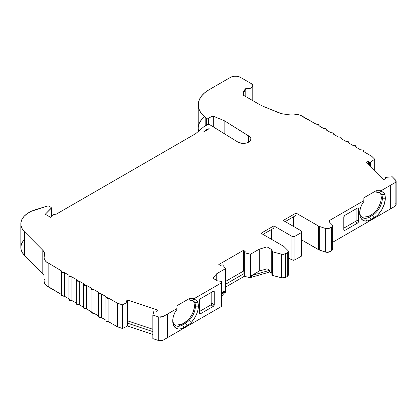<?xml version="1.0" encoding="UTF-8"?>
<svg xmlns="http://www.w3.org/2000/svg" width="417" height="417" viewBox="0 0 417 417"><rect width="100%" height="100%" fill="white"/><g stroke="black" fill="none" stroke-linecap="round" stroke-linejoin="round"><path stroke-width="0.63" d="M362.102 217.366L368.565 216.428L369.551 216.996L371.031 219.556L376.197 216.324L378.323 214.354L382.003 209.391L384.458 203.725L385.318 198.221L382.363 198.221A13.938 8.048 120 0 0 381.81 194.775L384.667 194.223A16.028 9.252 -60 0 1 385.318 198.221L382.363 198.221L381.378 197.653L380.825 194.207L381.81 194.775L384.667 194.223L383.223 192.341L381.112 191.507A12.244 7.068 -60 0 1 384.667 194.223A16.028 9.252 -60 0 1 385.318 198.221A16.028 9.252 -60 0 1 373.986 217.851L372.511 215.292L371.526 214.724L368.565 216.428L369.551 216.996A13.938 8.048 -60 0 1 365.678 218.32A13.938 8.048 -60 0 1 362.587 217.69A13.938 8.048 -60 0 1 359.725 212.117A13.938 8.048 -60 0 0 365.678 218.32L366.574 221.078A16.028 9.252 -60 0 1 359.699 213.014A16.028 9.252 -60 0 1 360.351 208.265A12.244 7.068 -60 0 1 363.869 201.489L363.869 197.804L376.186 190.694L376.186 191.549L376.186 190.694L363.869 197.804L363.869 200.65L363.869 197.804L376.186 190.694L376.186 191.549L376.186 190.694L381.112 190.694L376.186 190.694L381.112 190.694L395.128 182.599L395.128 206.212L396.124 204.789M193.738 310.18L194.431 305.588L195.417 306.156A13.938 8.048 120 0 0 194.859 302.711L197.721 302.158L198.205 304.029L198.372 306.156L195.417 306.156A13.938 8.048 -60 0 1 189.438 320.074L191.497 322.159L194.301 318.552L196.496 314.444L197.893 310.196L198.372 306.156L195.417 306.156A13.938 8.048 120 0 0 194.859 302.711L197.721 302.158A16.028 9.252 -60 0 1 198.372 306.156L195.417 306.156L194.431 305.588L193.874 302.143L194.859 302.711L197.721 302.158L196.292 300.287L194.202 299.448A12.244 7.068 -60 0 1 197.721 302.158A16.028 9.252 -60 0 1 198.372 306.156A16.028 9.252 -60 0 1 191.497 322.159A16.028 9.252 -60 0 1 187.04 325.786L185.56 323.227L184.575 322.659L181.619 324.363L182.604 324.932A13.938 8.048 -60 0 1 175.635 325.625A13.938 8.048 -60 0 1 172.774 320.053A13.938 8.048 -60 0 0 182.604 324.932L185.56 323.227L184.575 322.659C189.485 320.292 194.854 311.009 194.431 305.588L193.874 302.143L192.795 300.699M208.646 124.49L208.646 118.22L206.676 118.22L208.646 118.22L208.646 124.49L208.646 118.22L211.966 116.301L213.306 116.234L222.991 120.148A13.938 8.048 180 0 1 224.852 121.05L249.627 136.604L250.758 138.183L250.898 139.038L250.325 140.711L248.683 142.129L246.223 143.078L241.85 143.323L237.971 142.129L209.986 124.845A2.09 1.209 180 0 0 207.03 124.845L204.075 126.549L207.03 124.845A2.09 1.209 180 0 1 209.986 124.845L207.708 124.579L204.075 126.549L195.698 133.659L56.123 214.244A1.392 0.803 180 0 0 56.086 214.223L53.892 214.39L51.197 217.09L53.892 214.39L56.086 214.223A1.392 0.803 180 0 1 56.123 214.244L195.698 133.659L56.123 214.244A1.392 0.803 180 0 0 56.086 214.223L54.325 214.124L50.702 217.372L45.281 214.244L51.218 208.307L51.218 217.064L51.395 207.796L50.999 207.332L51.218 217.064M370.463 166.211L370.463 162.187L369.342 162.156L370.463 162.187L370.463 166.211L370.463 162.187L374.685 159.19L374.685 170.428L374.685 159.19L371.938 156.443L363.285 151.387L362.879 150.016L363.478 150.871L363.285 151.387L363.457 150.662L362.879 150.016L360.497 149.781L355.894 147.123L360.497 149.781L362.879 150.016L360.497 149.781L355.894 147.123L355.487 145.747L356.087 146.602L355.894 147.123L356.066 146.398L355.487 145.747L353.105 145.512L348.503 142.854L348.096 141.478L348.695 142.333L348.503 142.854L353.105 145.512L355.487 145.747L353.105 145.512L348.503 142.854L348.675 142.129L348.096 141.478L345.714 141.243L341.111 138.585L340.705 137.214L341.304 138.069L341.111 138.585L345.714 141.243L348.096 141.478L345.714 141.243L341.111 138.585L341.283 137.86L340.705 137.214L338.323 136.979L333.72 134.321L333.313 132.945L333.913 133.8L333.72 134.321L338.323 136.979L340.705 137.214L338.323 136.979L333.72 134.321L333.892 133.596L333.313 132.945L330.931 132.71L326.329 130.052L325.922 128.676L326.521 129.531L326.329 130.052L330.931 132.71L333.313 132.945L330.931 132.71L326.329 130.052L326.501 129.327L325.922 128.676L323.54 128.441L318.937 125.783L323.54 128.441L325.922 128.676L323.54 128.441L318.937 125.783L318.531 124.412A2.09 1.209 180 0 0 316.149 124.177L302.554 116.322L316.149 124.177A2.09 1.209 180 0 1 318.531 124.412L319.13 125.267L318.937 125.783L319.109 125.058L318.531 124.412L316.149 124.177L299.833 115.102L293.281 113.977L289.851 114.138A13.938 8.048 180 0 1 278.926 112.819L266.218 107.602A69.686 40.23 180 0 1 257.325 103.26L243.419 95.232L243.241 93.804L245.79 88.571L245.79 96.598L245.79 88.571L249.251 88.586L251.967 87.346L252.645 86.413L252.744 85.396L251.248 83.598A5.228 3.018 180 0 1 252.775 85.73A5.228 3.018 180 0 1 245.79 88.571L245.79 96.598M359.725 212.117A13.938 8.048 -60 0 0 365.678 218.32L366.574 221.078L368.758 220.603L371.031 219.556L369.551 216.996A13.938 8.048 -60 0 1 365.678 218.32A13.938 8.048 -60 0 0 369.551 216.996L372.511 215.292L371.526 214.724L368.565 216.428L369.551 216.996L372.511 215.292A13.938 8.048 -60 0 0 382.363 198.221L381.378 197.653L382.363 198.221A13.938 8.048 120 0 0 381.81 194.775L384.667 194.223L385.157 196.094L385.318 198.221L382.363 198.221A13.938 8.048 -60 0 1 372.511 215.292L371.526 214.724C377.505 210.595 380.789 204.909 381.378 197.653L380.825 194.207L379.746 192.763M216.746 280.438L216.746 273.708L216.746 280.438L216.746 273.708L225.581 268.605L225.581 292.218L225.581 268.605L222.704 264.951L221.75 264.936L220.541 265.551L221.75 264.936L222.704 264.951L225.581 268.605L222.704 264.951L221.75 264.936L220.541 265.551L218.816 264.555L243.45 250.336L245.175 251.331L244.107 252.024L243.95 252.379L244.346 252.66L244.107 252.024L243.95 252.29L243.935 273.062L244.107 272.796L244.346 273.427L244.346 252.66L250.466 254.24L250.466 277.852L244.346 276.273L244.346 252.66L250.466 254.24L250.466 277.852L244.346 276.273L244.346 273.427L225.581 284.258L244.346 273.427L244.107 252.024L245.175 251.331L244.107 252.024M117.193 303.07L122.384 304.853L127.837 302.122L126.184 301.251L127.633 301.819L127.581 326.026L122.384 328.466L117.625 326.876L117.625 303.263L117.193 303.07L117.193 326.688L108.873 321.882L108.873 298.27L105.897 297.18L106.09 296.659L105.913 297.384L106.497 298.035L108.873 298.27L117.193 303.07L117.193 326.688L117.625 326.876L117.625 303.263L122.384 304.853L122.384 328.466L117.625 326.876L117.625 303.263L117.193 303.07L117.193 326.688L108.873 321.882L108.873 298.27L117.193 303.07L108.873 298.27C106.663 298.473 105.736 297.936 106.09 296.659L101.482 294.001L98.506 292.911L98.699 292.395L98.521 293.12L99.105 293.766L101.482 294.001L106.09 296.659L101.482 294.001C99.272 294.204 98.344 293.672 98.699 292.395L94.091 289.737L91.115 288.647L91.307 288.126L91.13 288.851L91.714 289.502L94.091 289.737L98.699 292.395L94.091 289.737C91.881 289.94 90.953 289.403 91.307 288.126L86.7 285.468L83.723 284.378L83.916 283.857L83.739 284.582L84.323 285.233L86.7 285.468L91.307 288.126L86.7 285.468C84.489 285.671 83.562 285.134 83.916 283.857L79.308 281.199L76.332 280.109L76.525 279.593L76.347 280.318L76.931 280.964L79.308 281.199L83.916 283.857L79.308 281.199C77.098 281.402 76.17 280.87 76.525 279.593L71.922 276.935L68.941 275.846L69.133 275.324L68.956 276.049L69.54 276.7L71.922 276.935L76.525 279.593L71.922 276.935C69.707 277.138 68.779 276.601 69.133 275.324L64.531 272.666A2.09 1.209 180 0 1 61.539 271.576A2.09 1.209 180 0 1 61.742 271.055L61.565 271.78L62.149 272.431L64.531 272.666L69.133 275.324L64.531 272.666A2.09 1.209 180 0 1 62.149 272.431A2.09 1.209 180 0 1 61.742 271.055L46.026 261.636L44.64 259.817L44.072 257.857L44.353 255.871A13.938 8.048 0 0 0 44.061 257.518A13.938 8.048 0 0 0 48.143 263.205L48.143 286.818L48.143 263.205A13.938 8.048 0 0 1 44.353 255.871A13.938 8.048 180 0 0 44.65 254.229L44.65 254.229A13.938 8.048 180 0 0 42.8 250.226L44.478 252.968L44.353 255.871A13.938 8.048 180 0 0 42.8 250.226L42.8 273.839L42.8 250.226L24.546 231.852L42.8 250.226L42.8 273.839L24.546 255.465L24.546 231.852L42.8 250.226M98.506 316.545L101.482 317.613L106.09 320.272L101.482 317.613L101.482 294.001M105.887 297.18L105.897 320.814L108.873 321.882L108.873 298.27M91.104 288.647L91.104 312.26L94.091 313.349L98.699 316.008L94.091 313.349L94.091 289.737M83.713 284.378L83.713 307.991L86.7 309.08L91.307 311.739L86.7 309.08L86.7 285.468M281.689 254.224L272.885 251.915L281.689 254.224L281.689 277.837L272.885 275.528L272.885 251.915L272.483 251.738L272.483 275.35L272.885 275.528L272.885 251.915L272.046 250.461L271.941 251.138L272.483 251.738L272.483 275.35L272.885 275.528L272.885 251.915L281.689 254.224L281.689 277.837L285.593 277.43L285.593 253.817L281.689 254.224L283.753 254.375L287.198 252.89L287.198 276.502L285.593 277.43L285.593 253.817L287.287 252.838L287.287 276.45L285.593 277.43L285.593 253.817L281.689 254.224L281.689 277.837L272.885 275.528L281.689 277.837L283.753 277.988L285.593 277.43L281.689 277.837M117.625 303.263L122.384 304.853L122.384 328.466L117.193 326.688L108.873 321.882L106.497 321.648L105.913 320.996M68.93 275.846L68.93 299.458L71.922 300.548L76.525 303.206L76.332 303.743L79.308 304.811L83.916 307.47L79.308 304.811L79.308 281.199M271.9 274.516L272.046 250.461L271.733 249.595L272.139 250.164M272.046 274.073L272.885 275.528M122.384 304.853L127.581 302.414L127.581 326.026L122.384 328.466L122.384 304.853L127.581 302.414L127.633 301.819L126.184 301.251L127.404 300.031L157.574 310.092L156.349 311.311L154.91 310.894L153.909 311.191L152.851 315.012L153.909 311.191L154.91 310.894L153.909 311.191L152.851 315.012L152.851 338.625L158.736 340.59L162.938 340.267L162.938 316.654L158.736 316.977L158.736 340.59L152.851 338.625L152.851 315.012L158.736 316.977L158.736 340.59L160.931 340.84L162.938 340.267L162.938 316.654L167.332 314.121L167.332 337.734L162.938 340.267L162.938 316.654L167.425 314.069L167.425 337.681L162.938 340.267L158.736 340.59L152.851 338.625L152.851 315.012L158.736 316.977L160.931 317.228L162.938 316.654L158.736 316.977L158.736 340.59M395.128 182.599L395.128 206.212L390.739 208.75L390.739 185.138L395.128 182.599L395.128 206.212L390.739 208.75L390.739 185.138L395.128 182.599C396.233 181.864 396.416 181.051 395.681 180.175L392.288 176.777L395.681 180.175L396.124 181.176L395.128 182.599L396.119 181.442L396.077 180.769L392.288 176.777L385.668 177.392L385.089 177.788M244.346 252.66L250.466 254.24L259.301 249.142L259.301 271.05L267.047 268.798L267.047 246.89L259.301 249.142L259.301 271.05L251.451 275.58L251.451 277.284L269.643 272.004L271.733 273.213L269.643 272.004L269.643 270.294L267.047 268.798L267.047 246.89L271.733 249.595L271.733 273.213L271.733 249.595L272.483 251.738L272.483 275.35L271.941 274.751M385.152 179.039L385.152 177.965L385.152 179.039L385.152 177.965L385.668 177.392L392.288 176.777L385.668 177.392L385.152 177.965L385.871 178.799L383.755 179.503L366.34 162.083L368.451 161.379L369.342 162.156L369.342 165.09M127.633 301.819L127.581 323.18L152.851 331.609L127.581 323.18L127.633 322.586M68.956 299.661L69.54 300.313L71.922 300.548L71.922 276.935M285.593 253.817L287.198 252.89L287.198 276.502L285.593 277.43M329.93 228.219L325.724 228.542L319.266 226.389L325.724 228.542L327.918 228.792L331.635 227.234L331.635 250.846L329.93 251.832L329.93 228.219L325.724 228.542L325.724 252.155L329.93 251.832L329.93 228.219L331.635 227.234L331.635 250.846L332.63 249.423L332.187 248.423L332.625 249.689L331.635 250.846L329.93 251.832L329.93 228.219L331.635 227.234L332.625 226.077L332.584 225.404L332.187 224.81L332.63 225.811L331.635 227.234L331.635 250.846L327.918 252.405L325.724 252.155L319.266 250.002L319.266 226.389L325.724 228.542L325.724 252.155L319.266 250.002L319.266 226.389A3.482 2.012 180 0 1 318.546 226.066L318.546 249.679L319.266 250.002L319.266 226.389A3.482 2.012 180 0 1 318.546 226.066L318.546 249.679L301.908 240.077L319.266 250.002L325.724 252.155L329.93 251.832M193.874 302.143L194.859 302.711A10.154 5.859 -60 0 0 191.247 300.469L194.202 299.448L191.247 300.469A10.154 5.859 -60 0 1 194.859 302.711A13.938 8.048 120 0 1 195.417 306.156A13.938 8.048 -60 0 1 189.438 320.074A13.938 8.048 -60 0 0 195.417 306.156L194.431 305.588L193.874 302.143L194.859 302.711A10.154 5.859 -60 0 0 193.311 300.938A10.154 5.859 -60 0 0 191.247 300.469L189.276 300.042L189.276 298.603L189.276 300.042L191.247 300.469L189.276 300.042L189.276 298.603L194.202 298.603L221.208 283.013A2.09 1.209 180 0 0 221.234 281.324A2.09 1.209 180 0 1 221.818 282.163A2.09 1.209 180 0 1 221.208 283.013L221.818 282.173L221.234 281.324L217.528 280.891L221.234 281.324L217.528 280.891L212.842 278.186L216.746 273.708L212.842 278.186L217.528 280.891L212.842 278.186L216.746 273.708L225.581 268.605L225.581 292.218L224.596 292.791L224.596 291.082L221.818 292.687L224.596 291.082L221.818 294.272L224.596 291.082L221.818 292.687M368.451 164.199L368.451 161.379L366.34 162.083L383.755 179.503L385.871 178.799L385.152 177.965L385.871 178.799L383.755 179.503L366.34 162.083L368.451 161.379L368.451 164.199L368.451 161.379L369.342 162.156L370.463 162.187L374.685 159.19L371.938 156.443L363.285 151.387L371.604 156.193L374.685 159.19L374.685 170.428M211.966 126.064L211.966 116.301L208.646 118.22L211.966 116.301L211.966 126.064L211.966 116.301L213.306 116.234L213.306 126.893L213.306 116.234L222.991 120.148L222.991 132.877L222.991 120.148A13.938 8.048 180 0 1 224.852 121.05L224.852 134.024L224.852 121.05L248.688 135.942L248.688 142.124L248.688 135.942A7.579 4.373 180 0 1 250.898 139.033A7.579 4.373 180 0 1 246.228 143.073A7.579 4.373 180 0 1 237.971 142.129L209.986 124.845L237.971 142.129A7.579 4.373 180 0 0 248.683 142.129A7.579 4.373 180 0 0 248.688 135.942L248.688 142.124M51.406 216.876L51.406 207.906L45.281 214.244L51.218 208.307L50.999 207.332L48.68 206.05L47.402 206.061A1.392 0.803 180 0 1 49.039 206.201L50.999 207.332L49.039 206.201A1.392 0.803 180 0 0 47.402 206.061L31.077 211.388L27.126 213.671L24.045 216.36L21.955 219.358L20.944 222.527L21.048 225.753L22.263 228.907L24.546 231.852A27.876 16.091 0 0 1 20.85 223.846L20.85 247.458A27.876 16.091 0 0 0 24.546 255.465L24.546 231.852A27.876 16.091 0 0 1 35.737 209.605A27.876 16.091 0 0 0 20.85 223.846M287.198 252.89L287.287 276.45L288.283 275.027L287.839 274.026L288.277 275.293L287.198 276.502L287.198 252.89L288.277 251.68L287.839 250.414L288.283 251.415L287.287 252.838L287.198 276.502M243.935 271.384L243.45 271.102L225.581 281.418L243.45 271.102L243.935 271.384L243.45 271.102L243.45 250.336L218.816 264.555L220.541 265.551L218.816 264.555L243.45 250.336L245.175 251.331L243.45 250.336L243.45 271.102L243.45 250.336M127.404 300.031L157.574 310.092L156.349 311.311L157.574 310.092L127.404 300.031L126.184 301.251L127.404 300.031L127.404 301.72M206.858 129.192L209.193 128.717L203.658 131.908L206.858 129.192L209.193 128.717L203.658 131.908L206.858 129.192L209.193 128.717L203.658 131.908L206.858 129.192L206.858 130.062M245.79 88.571C243.909 90.38 243.069 92.334 243.273 94.435L243.419 95.232L257.325 103.26A69.686 40.23 180 0 0 266.218 107.602L278.926 112.819A13.938 8.048 180 0 0 289.851 114.138A13.938 8.048 0 0 1 302.554 116.322A13.938 8.048 0 0 0 289.851 114.138L284.149 114.138L281.418 113.632L266.218 107.602A69.686 40.23 180 0 1 257.325 103.26L243.419 95.232L243.752 91.391L245.79 88.571A5.228 3.018 180 0 0 251.967 87.346A5.228 3.018 180 0 0 251.248 83.598L240.406 77.338A6.969 4.024 180 0 0 230.549 77.338L228.506 78.521A6.969 4.024 180 0 0 228.219 78.677A6.969 4.024 180 0 1 228.506 78.521L230.549 77.338A6.969 4.024 180 0 1 240.406 77.338L236.835 76.238L234.119 76.238L231.607 76.837L228.506 78.521A6.969 4.024 180 0 0 228.219 78.677L208.907 89.827L204.773 92.715L201.573 95.978L199.409 99.507L198.341 103.207L198.403 106.95L199.597 110.635L201.885 114.143L205.195 117.365L206.676 118.22L206.676 125.048M61.549 295.21L64.531 296.279L69.133 298.937L64.531 296.279L64.531 272.666M179.32 325.375L181.619 324.363L175.083 325.25L181.619 324.363L182.604 324.932L184.079 327.491A16.028 9.252 -60 0 1 172.747 320.949A16.028 9.252 -60 0 1 173.399 316.195A12.244 7.068 -60 0 1 176.954 309.378L174.843 312.646L173.399 316.195L172.805 319.584L172.857 322.675L173.54 325.296L174.827 327.303L176.636 328.57L178.867 329.034L181.4 328.669L187.04 325.786L185.56 323.227L184.575 322.659L181.619 324.363L182.604 324.932L185.56 323.227A13.938 8.048 -60 0 0 189.438 320.074A13.938 8.048 -60 0 1 185.56 323.227L182.604 324.932L184.079 327.491L189.313 324.207L191.497 322.159A16.028 9.252 -60 0 1 187.04 325.786L185.56 323.227A13.938 8.048 -60 0 0 189.438 320.074L191.497 322.159L189.438 320.074M199.488 311.483L210.82 304.942L211.805 303.237L211.805 292.14L211.805 303.237L214.27 304.66A1.392 0.803 -60 0 1 213.285 306.365L210.82 304.942L211.805 303.237L214.27 304.66L214.27 291.858L213.285 291.285A1.392 0.803 -60 0 1 213.984 291.217A1.392 0.803 -60 0 1 214.27 291.858L213.285 291.285A1.392 0.803 -60 0 1 214.27 291.858L213.984 291.217L213.285 291.285L200.473 298.681L213.285 291.285L214.27 291.858L214.27 304.66A1.392 0.803 -60 0 1 213.285 306.365L210.82 304.942L199.488 311.483L210.82 304.942L213.285 306.365L213.66 306.062L214.27 304.66L214.27 291.858M211.476 304.274L211.805 303.237L211.805 292.14M263.023 234.406L273.86 228.151L273.86 225.873L291.936 236.309L291.936 259.921L294.892 259.921L294.892 236.309L301.298 232.613L301.298 256.226L294.892 259.921L294.892 236.309A2.09 1.209 180 0 1 291.936 236.309L273.86 225.873L273.86 228.151L263.023 234.406L273.86 228.151L273.86 225.873L261.047 233.27L273.86 225.873L261.047 233.27L283.56 246.265A3.482 2.012 180 0 1 284.113 246.682L287.839 250.414L284.113 246.682A3.482 2.012 180 0 0 283.56 246.265A3.482 2.012 180 0 1 284.113 246.682L287.839 250.414C288.574 251.289 288.392 252.097 287.287 252.838M273.86 225.873L291.936 236.309L291.936 259.921L293.412 260.276L294.892 259.921L294.892 236.309A2.09 1.209 180 0 1 291.936 236.309L293.412 236.663L294.892 236.309L301.298 232.613L301.908 231.758A2.09 1.209 180 0 1 301.298 232.613A2.09 1.209 180 0 0 301.298 230.903L283.221 220.468L301.298 230.903A2.09 1.209 180 0 1 301.908 231.758L301.298 230.903L283.221 220.468L296.034 213.071L296.034 215.349L285.197 221.604L296.034 215.349L296.034 213.071L318.546 226.066L318.546 249.679L319.266 250.002M376.186 191.549L376.186 192.117L378.156 192.534L376.186 192.117L376.186 191.549L376.186 192.117L378.156 192.534A10.154 5.859 -60 0 1 381.81 194.775L380.825 194.207L381.81 194.775A10.154 5.859 -60 0 0 380.262 193.003L380.262 193.003A10.154 5.859 -60 0 0 378.156 192.534A10.154 5.859 -60 0 1 381.81 194.775A13.938 8.048 120 0 1 382.363 198.221A13.938 8.048 -60 0 1 372.511 215.292L373.986 217.851L372.511 215.292L369.551 216.996L371.031 219.556A16.028 9.252 -60 0 1 366.574 221.078A16.028 9.252 -60 0 1 359.699 213.014L360.179 216.501L361.57 219.139L363.765 220.708L366.574 221.078L365.678 218.32M331.635 227.234C332.735 226.494 332.922 225.686 332.187 224.81L329.138 221.755A1.741 1.006 180 0 1 328.904 221.255A1.741 1.006 180 0 1 329.414 220.541L329.414 222.032L329.414 220.541L363.869 200.65L329.414 220.541L329.414 222.032M189.276 298.603L194.202 298.603L189.276 298.603L176.954 305.718L189.276 298.603L176.954 305.718L176.954 309.378A12.244 7.068 -60 0 0 173.399 316.195A16.028 9.252 -60 0 0 184.079 327.491L187.04 325.786M176.954 306.573L176.954 307.141M181.619 324.363L184.575 322.659L188.203 319.761M250.466 277.852L251.451 277.284L250.466 277.852L250.466 254.24L259.301 249.142L259.301 271.05L251.451 275.58L251.451 277.284L269.643 272.004L269.643 270.294L251.451 275.58L251.451 277.284L250.466 277.852L244.346 276.273L244.346 273.427L225.581 284.258M378.506 207.348L380.612 202.5M127.837 320.944L152.851 329.284M343.801 228.167L355.133 221.625L343.801 228.167L355.133 221.625L355.831 220.89L356.118 219.921L356.118 208.823L356.118 219.921L358.584 221.344A1.392 0.803 -60 0 1 357.598 223.048L355.133 221.625A1.392 0.803 120 0 0 356.118 219.921L358.584 221.344L358.584 208.536L357.593 207.968A1.392 0.803 -60 0 1 358.292 207.901A1.392 0.803 -60 0 1 358.584 208.536L357.593 207.968A1.392 0.803 -60 0 1 358.584 208.536L358.292 207.901L357.598 207.968L344.786 215.365L357.598 207.968L358.584 208.536L358.584 221.344A1.392 0.803 -60 0 1 357.598 223.048L355.133 221.625A1.392 0.803 120 0 0 356.118 219.921L356.118 208.823M205.195 125.903L205.195 117.365A37.123 21.434 0 0 1 208.907 89.827L228.219 78.677L208.907 89.827A37.123 21.434 0 0 0 198.226 104.865A37.123 21.434 0 0 0 205.195 117.365L205.195 125.903L205.195 117.365L206.676 118.22L208.646 118.22M20.85 247.38L21.048 249.366L22.263 252.52L24.546 255.465L42.8 273.839L44.061 275.528L42.8 273.839L24.546 255.465L24.546 231.852M152.851 331.609L127.581 323.18L127.837 322.894M191.247 300.469L194.202 299.448L194.202 298.603L194.202 299.448A12.244 7.068 -60 0 1 197.721 302.158M194.202 299.448L194.202 298.603L221.208 283.013L221.208 306.625L221.792 305.776M162.938 316.654L167.332 314.121L167.332 337.734L162.938 340.267M213.285 291.285L200.473 298.681A1.392 0.803 -60 0 0 199.488 300.391L199.488 313.193L199.488 300.391A1.392 0.803 -60 0 1 200.473 298.681L199.488 300.391L199.488 313.193L200.473 313.761A1.392 0.803 -60 0 1 199.779 313.829A1.392 0.803 -60 0 1 199.488 313.193L200.473 313.761L213.285 306.365L200.473 313.761A1.392 0.803 -60 0 1 199.488 313.193L199.779 313.829L200.473 313.761L213.285 306.365M244.107 272.796L243.95 273.145L244.346 273.427M269.643 270.294L267.047 268.798L267.047 246.89L259.301 249.142L267.047 246.89L271.733 249.595L271.733 273.213L269.643 272.004L269.643 270.294L251.451 275.58L259.301 271.05L267.047 268.798L269.643 270.294L251.451 275.58M271.399 239.243L271.399 229.574M294.892 236.309L301.298 232.613L301.298 256.226L301.877 255.371M293.573 226.441L293.573 216.772M378.156 192.534L381.112 191.507L381.112 190.694L390.734 185.138L390.661 208.797L390.734 185.138M384.667 194.223A12.244 7.068 -60 0 0 381.112 191.507L381.112 190.694L390.661 185.179L390.661 208.797L332.657 242.282L390.661 208.797L390.661 185.179M167.332 314.121L176.954 308.564L176.954 305.718L176.954 308.564L167.425 314.069L167.425 337.681L167.332 314.121L167.332 337.734M285.197 221.604L296.034 215.349L296.034 213.071L283.221 220.468L296.034 213.071L318.546 226.066A3.482 2.012 180 0 0 319.266 226.389M329.414 220.541A1.741 1.006 180 0 0 329.138 221.755L328.919 221.125L329.414 220.541L363.869 200.65L363.869 201.489L361.779 204.742L360.351 208.265L359.699 213.014A16.028 9.252 -60 0 1 360.351 208.265A12.244 7.068 -60 0 1 363.869 201.489L363.869 200.65M51.197 217.09L50.702 217.372L45.281 214.244L50.702 217.372L51.197 217.09M156.349 311.311L154.91 310.894L156.349 311.311M357.598 207.968L344.786 215.365A1.392 0.803 -60 0 0 343.801 217.075L343.801 229.876L343.801 217.075A1.392 0.803 -60 0 1 344.786 215.365L343.801 217.075L343.801 229.876L344.786 230.445A1.392 0.803 -60 0 1 344.088 230.512A1.392 0.803 -60 0 1 343.801 229.876L344.786 230.445L357.598 223.048L358.292 222.313L358.584 221.344L358.584 208.536M198.226 104.865L198.226 128.478A37.123 21.434 0 0 0 198.539 131.246L198.226 128.4M204.075 126.549L195.698 133.659L204.075 126.549M47.402 206.061L35.737 209.605L47.402 206.061M44.061 257.518L44.061 281.131A13.938 8.048 0 0 0 48.143 286.818L48.143 263.205M44.353 279.484A13.938 8.048 0 0 0 48.143 286.818L61.539 294.553L46.026 285.249L44.64 283.43L44.061 281.089M127.581 323.18L127.581 326.026L152.851 334.45L127.581 326.026L122.384 328.466M194.202 298.603L221.208 283.013L221.208 306.625L167.425 337.681L221.208 306.625L221.818 305.786M221.818 295.976L224.596 292.791L225.581 292.218L224.596 292.791L221.818 295.976L224.596 292.791L224.596 291.082L221.818 294.272M225.581 287.104L244.346 276.273M291.936 236.309L291.936 259.921L288.309 257.826L291.936 259.921L294.892 259.921L301.298 256.226L301.908 255.371L301.908 231.758M371.031 219.556L373.986 217.851L371.031 219.556A16.028 9.252 -60 0 1 366.574 221.078M343.801 229.876L344.786 230.445A1.392 0.803 -60 0 1 343.801 229.876L344.088 230.512L344.786 230.445L357.598 223.048L355.133 221.625M396.077 204.382L396.119 205.055L395.128 206.212L332.657 242.282M201.573 119.59L199.409 123.119M24.045 239.973L21.955 242.97L20.944 246.139M61.742 294.668L61.565 295.392L62.149 296.044L64.531 296.279L69.133 298.937M76.525 303.206L71.922 300.548L76.525 303.206M76.347 303.93L76.931 304.577L78.057 304.916L79.308 304.811L83.916 307.47M83.739 308.194L84.323 308.846L86.7 309.08L91.307 311.739M91.13 312.463L91.714 313.115L94.091 313.349L98.699 316.008L98.521 316.732L99.105 317.379L101.482 317.613L106.09 320.272M117.193 326.688L117.625 326.876M272.885 251.915L272.483 251.738M370.463 162.187L374.685 159.19M152.851 315.012L158.736 316.977M267.047 246.89L271.733 249.595M368.451 161.379L369.342 162.156M211.966 116.301L213.306 116.234L213.306 126.893M325.724 228.542L325.724 252.155M395.128 206.212C396.233 205.477 396.416 204.664 395.681 203.788M259.301 271.05L267.047 268.798M213.306 116.234L222.991 120.148L222.991 132.877M184.079 327.491L182.604 324.932A13.938 8.048 -60 0 1 172.774 320.053M184.575 322.659C189.485 320.292 194.854 311.009 194.431 305.588M301.298 232.613L301.298 256.226L294.892 259.921M381.378 197.653C380.789 204.909 377.505 210.595 371.526 214.724L368.565 216.428M216.746 273.708L225.581 268.605M224.596 292.791L224.596 291.082M225.581 281.418L243.45 271.102M250.466 254.24L259.301 249.142M205.195 117.365L206.676 118.22M222.991 120.148A13.938 8.048 180 0 1 224.852 121.05L224.852 134.024M198.372 306.156A16.028 9.252 -60 0 1 191.497 322.159M221.208 283.013L221.208 306.625L167.425 337.681M211.805 303.237L214.27 304.66M199.488 313.193L200.473 313.761M385.318 198.221A16.028 9.252 -60 0 1 373.986 217.851M381.112 191.507L381.112 190.694M167.425 314.069L176.954 308.564M296.034 213.071L318.546 226.066M224.852 121.05L248.688 135.942M356.118 219.921L358.584 221.344M344.786 230.445L357.598 223.048M204.366 116.671A37.123 21.434 0 0 0 198.539 131.246M24.546 239.452A27.876 16.091 0 0 0 24.546 255.465M61.539 294.553L48.143 286.818M127.581 326.026L152.851 334.45M251.451 277.284L269.643 272.004M291.936 259.921L288.309 257.826M318.546 249.679L301.908 240.077M348.706 142.974L348.706 142.333M356.097 147.237L356.097 146.602M98.495 292.911L98.495 316.524M341.314 138.705L341.314 138.069M363.488 151.507L363.488 150.871M333.923 134.436L333.923 133.8M76.321 280.109L76.321 303.722M385.079 177.83L385.079 179.06M127.837 322.873L127.837 302.101M326.532 130.172L326.532 129.531M288.309 251.42L288.309 275.032M396.15 181.181L396.15 204.794M332.657 225.811L332.657 249.429M319.141 125.903L319.141 125.262M252.775 100.633L252.775 85.772M61.539 271.576L61.539 295.189M221.818 282.163L221.818 305.776"/></g></svg>
